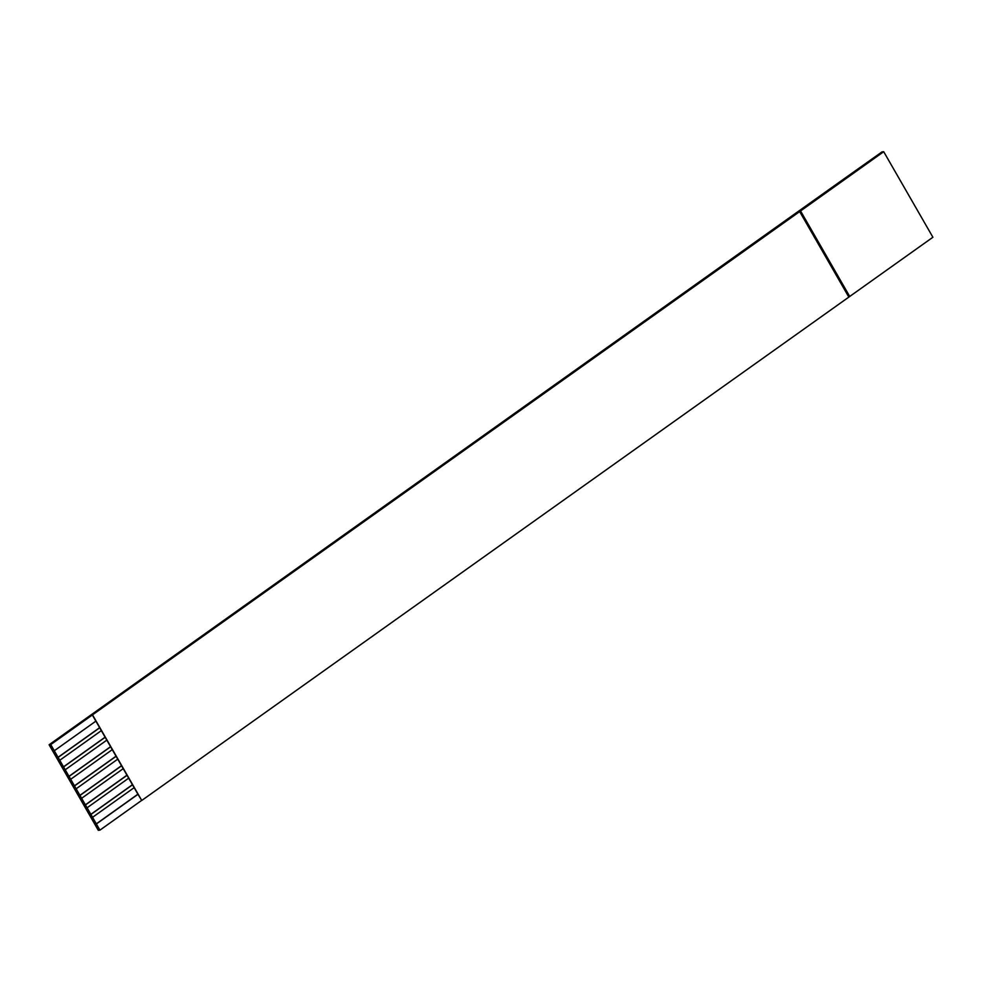 <?xml version="1.0" encoding="UTF-8"?>
<svg xmlns="http://www.w3.org/2000/svg" width="982" height="982" viewBox="0 0 982 982"><rect width="100%" height="100%" fill="white"/><g stroke="black" fill="none" stroke-linecap="round" stroke-linejoin="round"><path stroke-width="1.47" d="M883.702 151.707L882.057 151.866L840.248 181.523L49.1 744.749L98.298 830.293L99.931 830.134L96.383 823.959L137.959 794.315L141.752 800.477L932.9 237.251L883.702 151.707L800.551 210.97L849.749 296.527M96.383 823.959L50.745 744.589L800.551 210.97M50.745 744.589L49.1 744.749M141.518 800.502L99.931 830.134M58.122 757.417L99.698 727.785L101.342 730.633L59.767 760.277M63.584 766.93L105.172 737.286L106.805 740.133L65.229 769.778M69.059 776.431L110.635 746.786L112.267 749.647L70.692 779.278M74.522 785.931L116.097 756.3L117.742 759.147L76.154 788.792M79.984 795.445L121.559 765.8L123.204 768.661L81.629 798.292M85.446 804.945L127.034 775.314L128.667 778.161L87.091 807.793M90.921 814.446L132.496 784.814L134.141 787.662L92.554 817.306M799.385 211.093L848.583 296.638M92.554 714.921L141.752 800.477M92.32 714.945L95.88 721.132L54.292 750.764M95.88 721.132L99.698 727.785M101.342 730.633L105.172 737.286M106.805 740.133L110.635 746.786M112.267 749.647L116.097 756.3M117.742 759.147L121.559 765.8M123.204 768.661L127.034 775.314M128.667 778.161L132.496 784.814M134.141 787.662L137.959 794.315M96.126 823.984L137.897 794.205M90.663 814.483L132.435 784.704M85.189 804.97L126.96 775.191M79.726 795.469L121.498 765.69M74.264 785.956L116.036 756.189M68.801 776.455L110.573 746.676M63.327 766.954L105.099 737.175M57.864 757.441L99.636 727.674"/></g></svg>
